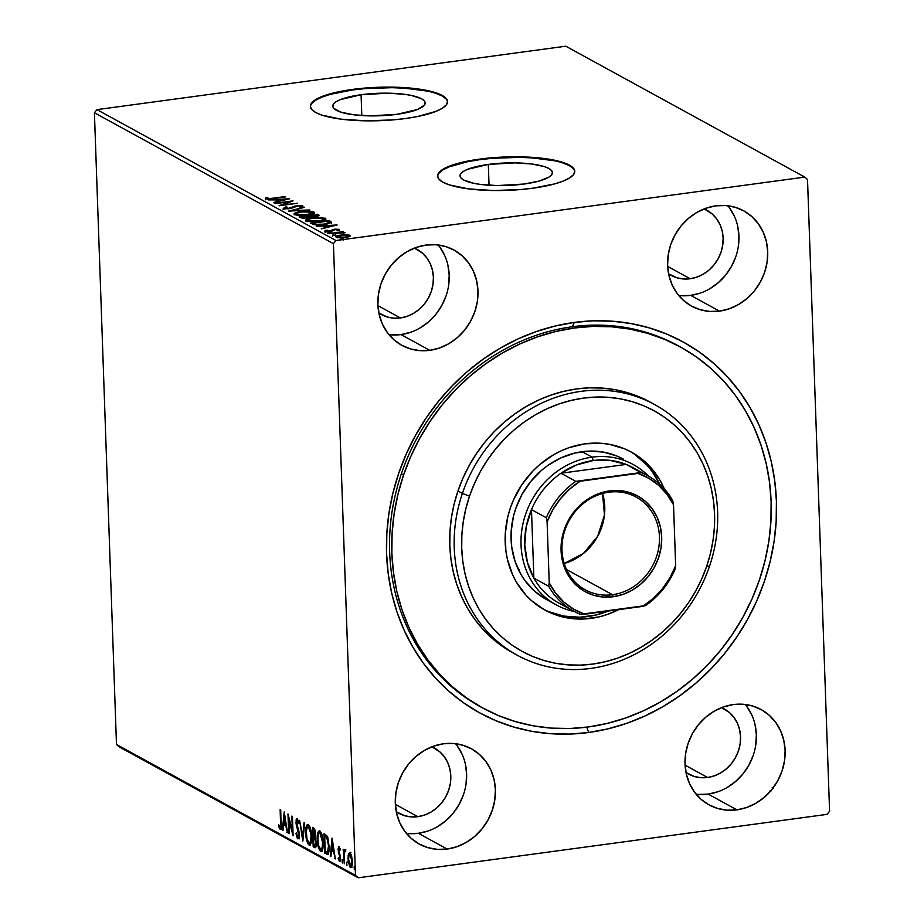 <?xml version="1.0" encoding="UTF-8"?>
<svg xmlns="http://www.w3.org/2000/svg" width="924" height="924" viewBox="0 0 924 924"><rect width="100%" height="100%" fill="white"/><g stroke="black" fill="none" stroke-linecap="round" stroke-linejoin="round"><path stroke-width="1.39" d="M679.256 346.338A205.809 184.685 118.7 0 0 572.326 326.749L574.347 322.418A211.527 189.813 -61.3 0 1 776.414 501.085A211.527 189.813 -61.3 0 1 588.657 732.489L586.763 727.165L588.657 732.489L607.726 728.909L626.553 723.4L644.929 715.996L662.704 706.779L679.694 695.841L695.737 683.275L710.683 669.219L724.381 653.788L736.705 637.133L747.539 619.438L756.768 600.843L764.31 581.554L770.096 561.734L774.058 541.591L776.172 521.309L776.414 501.085L774.774 481.115L771.263 461.584L765.938 442.7L758.835 424.624L750.022 407.542L739.581 391.614L727.627 376.992L714.264 363.825L699.618 352.229L683.829 342.319L667.07 334.199L649.48 327.939L631.231 323.596L612.508 321.217L593.485 320.824L574.347 322.418L555.278 325.999L536.451 331.508L518.075 338.9L500.3 348.117L483.31 359.066L467.267 371.633L452.321 385.689L438.623 401.12L426.299 417.764L415.465 435.47L406.237 454.065L398.694 473.354L392.908 493.173L388.946 513.317L386.833 533.598L386.59 553.822L388.23 573.792L391.741 593.324L397.066 612.208L404.169 630.284L412.982 647.366L423.423 663.293L435.377 677.904L448.741 691.083L463.386 702.679L479.175 712.577L495.934 720.708L513.525 726.969L531.774 731.311L550.496 733.691L569.519 734.083L588.657 732.489A211.527 189.813 -61.3 0 1 386.59 553.822A211.527 189.813 -61.3 0 1 574.347 322.418L572.326 326.749A205.809 184.685 -61.3 0 1 678.158 345.726L680.341 346.927M488.322 164.426A46.223 11.261 178 0 1 552.413 172.615A46.223 11.261 178 0 1 524.104 184.026L497.435 185.574L480.746 184.465L473.712 183.298L463.629 179.995L460.961 177.962L460.025 175.803L460.868 173.573L463.455 171.367L467.683 169.277L488.322 164.426L515.003 162.878L531.693 163.987L544.502 166.667L548.81 168.468L551.478 170.49L552.413 172.649L551.57 174.879L548.983 177.085L539.05 181.081L524.104 184.026A46.223 11.261 178 0 1 460.025 175.837A46.223 11.261 178 0 1 488.322 164.426L489.05 185.25L488.322 164.426M361.076 94.733A46.223 11.261 178 0 1 425.167 102.922A46.223 11.261 178 0 1 396.858 114.333L370.189 115.881L353.499 114.772L340.69 112.093L333.703 108.27L332.779 106.11L333.622 103.881L336.197 101.675L340.436 99.584L361.076 94.733L387.757 93.185L404.446 94.294L411.469 95.461L421.563 98.764L424.232 100.797L425.167 102.957L424.324 105.186L417.509 109.482L396.858 114.333A46.223 11.261 178 0 1 332.779 106.145A46.223 11.261 178 0 1 361.076 94.733L361.804 115.558L361.076 94.733M447.516 101.859A68.607 16.713 -2 0 0 352.414 89.986L352.391 89.432A68.607 16.713 178 0 1 447.516 101.582A68.607 16.713 178 0 1 405.509 118.526L417.325 116.574L436.151 111.319L442.423 108.212L446.269 104.943L447.516 101.64L446.13 98.429L442.169 95.426L435.77 92.746L416.759 88.785L391.984 87.133L365.234 88.046L352.391 89.432L330.226 93.809L321.748 96.639L315.477 99.746L311.642 103.014L310.383 106.318L311.769 109.529L315.742 112.532L322.13 115.2L341.141 119.173L365.916 120.825L392.665 119.912L405.509 118.526A68.607 16.713 178 0 1 310.383 106.376A68.607 16.713 178 0 1 352.391 89.432L352.414 89.986A68.607 16.713 -2 0 0 310.406 106.653M574.763 171.552A68.607 16.713 -2 0 0 479.66 159.679L479.637 159.124A68.607 16.713 178 0 1 574.763 171.275A68.607 16.713 178 0 1 532.755 188.219L554.92 183.841L563.397 181.012L569.669 177.905L573.515 174.648L574.763 171.333L573.377 168.122L569.415 165.119L563.016 162.451L544.005 158.478L519.242 156.826L492.48 157.738L479.637 159.124L467.821 161.076L448.995 166.332L442.723 169.439L438.888 172.707L437.63 176.01L439.016 179.221L442.989 182.224L449.376 184.904L468.387 188.866L493.162 190.517L519.912 189.605L532.755 188.219A68.607 16.713 178 0 1 437.641 176.068A68.607 16.713 178 0 1 479.637 159.124L479.66 159.679A68.607 16.713 -2 0 0 437.653 176.345M406.398 833.39A54.308 48.741 118.7 0 0 418.41 833.298L447.181 849.064A54.308 48.741 -61.3 0 1 419.253 844.051A54.308 48.741 -61.3 0 1 396.893 787.722A54.308 48.741 -61.3 0 1 443.508 743.774L433.783 746.107L424.497 750.369L416.019 756.409L408.662 763.975L402.714 772.799L398.406 782.524L395.911 792.792L395.299 803.187L396.627 813.328L399.815 822.822L404.758 831.288L411.261 838.426L419.069 843.947L427.893 847.643L437.387 849.364L447.181 849.064L456.918 846.731L466.193 842.457L474.682 836.428L482.028 828.851L487.976 820.027L492.284 810.302L494.79 800.045L495.391 789.639L494.074 779.51L490.875 770.015L485.932 761.538L479.429 754.4L471.621 748.879L462.797 745.194L453.303 743.462L443.508 743.774A54.308 48.741 -61.3 0 1 471.436 748.786A54.308 48.741 -61.3 0 1 493.797 805.104A54.308 48.741 -61.3 0 1 447.181 849.064L418.41 833.298A54.308 48.741 118.7 0 0 462.15 798.163A54.308 48.741 118.7 0 0 455.532 743.681M678.701 295.472A54.308 48.741 118.7 0 0 690.725 295.38L719.496 311.134A54.308 48.741 -61.3 0 1 691.568 306.121A54.308 48.741 -61.3 0 1 669.207 249.803A54.308 48.741 -61.3 0 1 715.823 205.844L706.086 208.177L696.811 212.451L688.322 218.48L680.976 226.057L675.028 234.869L670.72 244.594L668.214 254.862L667.613 265.257L668.93 275.398L672.129 284.892L677.073 293.37L683.575 300.496L691.383 306.017L700.207 309.713L709.701 311.446L719.496 311.134L729.221 308.801L738.507 304.539L746.985 298.498L754.342 290.921L760.29 282.109L764.598 272.384L767.093 262.116L767.705 251.721L766.377 241.58L763.189 232.086L758.246 223.608L751.743 216.482L743.936 210.961L735.111 207.265L725.617 205.532L715.823 205.844A54.308 48.741 -61.3 0 1 743.751 210.857A54.308 48.741 -61.3 0 1 766.111 267.175A54.308 48.741 -61.3 0 1 719.496 311.134L690.725 295.38A54.308 48.741 118.7 0 0 734.465 260.233A54.308 48.741 118.7 0 0 727.846 205.752M388.981 334.673A54.308 48.741 118.7 0 0 401.004 334.58L429.764 350.335A54.308 48.741 -61.3 0 1 401.836 345.322A54.308 48.741 -61.3 0 1 379.475 289.004A54.308 48.741 -61.3 0 1 426.091 245.045L416.366 247.378L407.08 251.651L398.602 257.68L391.245 265.257L385.296 274.07L380.988 283.807L378.493 294.063L377.881 304.458L379.21 314.599L382.397 324.093L387.341 332.571L393.843 339.709L401.651 345.229L410.475 348.914L419.97 350.646L429.764 350.335L439.501 348.002L448.775 343.74L457.264 337.699L464.622 330.134L470.559 321.309L474.867 311.584L477.373 301.316L477.974 290.921L476.657 280.781L473.458 271.286L468.514 262.82L462.012 255.682L454.204 250.161L445.38 246.465L435.885 244.745L426.091 245.045A54.308 48.741 -61.3 0 1 454.019 250.058A54.308 48.741 -61.3 0 1 476.38 306.375A54.308 48.741 -61.3 0 1 429.764 350.335L401.004 334.58A54.308 48.741 118.7 0 0 444.733 299.434A54.308 48.741 118.7 0 0 438.115 244.952M696.119 794.19A54.308 48.741 118.7 0 0 708.142 794.097L736.913 809.851A54.308 48.741 -61.3 0 1 708.985 804.85A54.308 48.741 -61.3 0 1 686.624 748.521A54.308 48.741 -61.3 0 1 733.24 704.573L723.504 706.906L714.229 711.168L705.74 717.209L698.382 724.774L692.446 733.598L688.137 743.323L685.631 753.58L685.031 763.986L686.347 774.127L689.547 783.61L694.49 792.087L700.993 799.225L708.8 804.746L717.625 808.442L727.119 810.163L736.913 809.851L746.638 807.53L755.924 803.256L764.402 797.227L771.759 789.65L777.708 780.826L782.016 771.101L784.511 760.845L785.111 750.438L783.795 740.297L780.607 730.815L775.663 722.337L769.161 715.199L761.353 709.678L752.529 705.982L743.035 704.261L733.24 704.573A54.308 48.741 -61.3 0 1 761.168 709.574A54.308 48.741 -61.3 0 1 783.517 765.904A54.308 48.741 -61.3 0 1 736.913 809.851L708.142 794.097A54.308 48.741 118.7 0 0 751.882 758.962A54.308 48.741 118.7 0 0 745.252 704.481M707.565 777.477L685.088 765.164L707.565 777.477A37.156 33.345 -61.3 0 1 688.449 774.046A37.156 33.345 -61.3 0 1 686.012 772.556L694.363 776.506L700.854 777.685L707.565 777.477A37.156 33.345 -61.3 0 0 739.454 747.401A37.156 33.345 -61.3 0 0 724.15 708.87A37.156 33.345 -61.3 0 0 721.586 707.611L729.625 712.716L734.072 717.59L737.456 723.388L739.639 729.891L740.54 736.821L740.136 743.936L738.415 750.958L735.469 757.611L731.404 763.651L726.368 768.826L720.57 772.961L714.217 775.883L707.565 777.477M400.415 317.948L377.939 305.636L400.415 317.948A37.156 33.345 -61.3 0 1 381.312 314.53A37.156 33.345 -61.3 0 1 378.875 313.04L387.225 316.99L393.716 318.168L400.415 317.948A37.156 33.345 -61.3 0 0 432.317 287.884A37.156 33.345 -61.3 0 0 417.013 249.341A37.156 33.345 -61.3 0 0 414.449 248.094L422.487 253.188L426.934 258.073L430.318 263.871L432.501 270.362L433.402 277.304L432.986 284.419L431.277 291.441L428.332 298.094L424.266 304.123L419.23 309.309L413.432 313.444L407.08 316.354L400.415 317.948M690.147 278.748L667.671 266.435L690.147 278.748A37.156 33.345 -61.3 0 1 671.032 275.329A37.156 33.345 -61.3 0 1 668.595 273.839L676.946 277.778L683.437 278.967L690.147 278.748A37.156 33.345 -61.3 0 0 722.037 248.683A37.156 33.345 -61.3 0 0 706.745 210.141A37.156 33.345 -61.3 0 0 704.169 208.893L712.208 213.987L716.654 218.873L720.039 224.671L722.221 231.162L723.134 238.103L722.718 245.218L721.009 252.24L718.052 258.893L713.986 264.922L708.962 270.108L703.152 274.232L696.8 277.154L690.147 278.748M417.833 816.677L395.357 804.365L417.833 816.677A37.156 33.345 -61.3 0 1 398.729 813.247A37.156 33.345 -61.3 0 1 396.292 811.757L404.631 815.707L411.134 816.885L417.833 816.677A37.156 33.345 -61.3 0 0 449.722 786.601A37.156 33.345 -61.3 0 0 434.43 748.07A37.156 33.345 -61.3 0 0 431.854 746.811L439.905 751.917L444.352 756.791L447.736 762.589L449.919 769.091L450.82 776.021L450.404 783.136L448.694 790.159L445.749 796.823L441.684 802.852L436.648 808.038L430.838 812.161L424.486 815.084L417.833 816.677M829.579 811.237L807.518 179.522L829.579 811.237L827.049 814.367L358.212 877.8L827.049 814.367L829.579 811.237M355.486 875.386L116.482 744.478L94.421 112.763L333.425 243.67L355.486 875.386L333.425 243.67L335.955 240.54L96.951 109.633L565.788 46.2L804.792 177.108L335.955 240.54L804.792 177.108L807.518 179.522L804.792 177.108L565.788 46.2L96.951 109.633L335.955 240.54L333.425 243.67L94.421 112.763L96.951 109.633L94.421 112.763L116.482 744.478L355.486 875.386L358.212 877.8L355.486 875.386M349.307 854.665L349.445 854.076L348.394 854.226L347.99 858.939L348.579 858.858L347.99 858.939L350.439 867.428L351.339 867.301L350.439 867.428C351.871 867.393 352.518 865.361 352.367 861.33L351.605 855.971L349.919 852.76L348.175 855.231L348.209 861.503L349.93 866.989L350.924 867.544L351.998 865.846L352.333 860.66L351.443 855.405L349.919 852.76L348.394 854.226L350.97 852.621M344.802 849.953L343.844 851.72L344.895 851.582L343.844 851.72L343.174 849.306L344.271 863.813L344.051 853.764L345.264 850.692L344.456 849.988L343.844 851.72L343.174 849.306L344.271 863.813L344.028 854.226L345.264 850.692L344.606 849.918L345.668 849.768M339.039 846.8L338.299 852.182L338.981 852.09L338.299 852.182L339.085 854.515L339.905 854.4L339.085 854.515L340.54 857.668L339.316 859.632L338.45 857.691L338.149 858.823L339.974 861.341L340.563 858.003L338.623 850.149L339.131 848.555L339.951 848.451L339.131 848.555L339.951 850.473L340.263 849.445L338.785 846.742L338.022 849.248L339.963 857.749L339.616 859.586L338.45 857.691L338.149 858.823L339.582 861.468L340.529 857.426L338.634 849.514L339.131 848.555L339.951 850.473L340.263 849.445L338.773 846.742M327.939 854.111L326.507 854.076L327.985 854.076L328.967 851.073L328.586 840.771L327.073 836.047L324.024 833.702L324.705 853.095L328.528 854.18M314.738 847.631L315.615 847.516L314.738 847.631C315.927 847.828 316.47 846.326 316.366 843.127L314.969 837.502L315.558 833.771L313.606 827.985L313.64 829.636L313.582 827.985L312.508 827.384L313.19 846.788L315.315 847.724L316.331 845.044L314.969 837.502L315.384 831.866L314.356 828.632L312.508 827.384L313.19 846.788L314.241 846.638L314.195 845.391L314.241 846.638L313.19 846.788L315.223 847.747M302.76 841.071L304.666 823.088L304.019 822.741L302.645 836.416L299.595 820.316L302.864 841.129L304.666 823.088L304.019 822.741L302.645 836.416L299.595 820.316L302.76 841.071M289.258 833.679L288.75 819.241L293.127 835.793L292.446 816.4L291.857 816.077L292.354 830.537L287.976 813.952L288.658 833.344L289.258 833.679L288.75 819.241L292.989 835.723L292.446 816.4L291.857 816.077L292.354 830.537L287.976 813.952L288.658 833.344L289.258 833.679M280.007 829.105L280.653 829.013L280.007 829.105C281.162 828.736 281.554 826.737 281.185 823.076L280.134 809.655L280.63 825.513L280.076 827.142L278.725 824.739L278.471 826.056L280.007 829.105L281.115 827.846L280.734 809.99L280.134 809.655L280.584 822.556L281.173 822.487L279.937 827.107L278.725 824.739L278.471 826.056L280.007 829.105L281.416 829.047M284.211 811.884L282.397 829.925L283.056 830.283L283.633 824.497L285.805 825.686L287.468 832.697L284.211 811.884L282.397 829.925L283.056 830.283L283.633 824.497L285.805 825.686L287.468 832.697L284.211 811.884M297.863 838.876L299.318 834.522L296.558 822.522L297.251 820.5L298.233 820.362L297.251 820.5L298.383 823.55L298.798 822.614L297.193 818.514L295.969 822.279L296.558 822.198L295.969 822.279L296.373 825.398L297.031 825.317L296.373 825.398L297.366 828.528L298.106 828.424L297.366 828.528L299.295 834.095L297.747 836.867L296.431 832.974L295.98 833.691L297.863 838.876L298.81 838.357L299.284 836.289L299.006 831.762L296.558 822.522L297.078 820.454L298.383 823.55L298.798 822.614L297.008 818.445L296.188 819.449L296.096 823.85L298.718 834.834L297.747 836.867L296.431 832.974L295.98 833.691L297.228 838.149L299.261 838.819M310.164 844.894L309.043 844.998C311.018 844.848 311.885 841.983 311.654 836.428C311.503 830.849 310.372 826.899 308.281 824.589C306.329 824.809 305.463 827.696 305.705 833.252L307.022 841.579L308.35 844.386L309.725 845.125L311.18 842.7L311.677 838.149L310.221 827.708L308.639 824.832L307.011 824.913L305.705 833.252C305.867 838.761 306.976 842.676 309.043 844.998L310.707 844.998M321.679 851.2L320.559 851.316C322.534 851.154 323.4 848.29 323.169 842.734C323.019 837.156 321.899 833.217 319.796 830.895C317.844 831.115 316.978 834.002 317.221 839.569L318.537 847.886L319.866 850.692L321.24 851.431L322.695 849.006L323.192 844.455L321.748 834.014L320.154 831.15L318.526 831.23L317.221 839.569C317.382 845.067 318.503 848.983 320.559 851.316L322.222 851.304M332.074 838.103L330.261 856.144L330.919 856.49L331.497 850.715L333.668 851.905L335.331 858.916L332.074 838.103L330.261 856.144L330.919 856.49L331.497 850.715L333.668 851.905L335.331 858.916L332.074 838.103M342.284 862.97L342.065 859.713L342.4 862.993M346.858 865.465L346.639 862.219L346.962 865.488M354.308 869.553L354.192 866.319L354.412 869.576M346.234 234.731L339.709 235.239L335.805 236.579L337.734 237.63L342.746 237.711L348.614 236.775L350.404 235.597L346.847 234.742L340.875 235.066C337.041 235.574 335.458 236.278 336.128 237.191L345.241 237.456L349.457 236.486L350.069 235.308L346.234 234.731M329.614 233.46L345.056 232.652L341.695 232.236L343.081 231.647L329.614 233.46L344.941 232.813L341.695 232.236L343.081 231.647L329.614 233.46M339.189 229.348L334.834 229.164L329.949 230.977L325.733 230.261L324.901 230.954L330.284 231.335L335.839 229.464L338.427 230.238L339.189 229.348L334.523 229.21L329.625 231.023L325.733 230.261L325.132 231.173L330.284 231.335L335.181 229.522L338.427 230.238L339.189 229.348L339.397 230.665M331.427 222.326L330.249 221.229L330.295 222.338L329.117 221.691L330.295 222.338L330.249 221.229L329.083 220.582L329.117 221.691L329.083 220.582L310.637 223.077L315.823 224.902L327.777 223.897L331.427 222.326L329.083 220.582L310.637 223.077L312.439 224.058C315.176 225.11 319.161 225.237 324.393 224.474L331.439 222.245M299.122 216.77L302.714 218.099L307.738 217.914L311.226 216.597L318.306 215.962L319.161 215.304L317.556 214.276L299.122 216.77L300.67 217.614L307.738 217.914L311.226 216.597L315.869 216.47C318.768 216.066 319.692 215.535 318.653 214.876L317.556 214.276L299.122 216.77M288.692 211.053L309.713 209.979L293.197 210.487L304.654 207.207L288.796 211.111L309.713 209.979L293.197 210.487L304.654 207.207L288.692 211.053M275.19 203.661L288.912 201.802L279.06 205.786L297.505 203.292L283.16 204.816L293.035 200.843L274.601 203.338L288.912 201.802L279.06 205.786L297.505 203.292L283.16 204.816L293.035 200.843L275.19 203.661M272.927 198.198L268.48 198.591L267.209 198.267L267.845 197.54L266.124 197.563L265.361 198.591L268.133 199.053L285.782 196.87L272.938 198.602L267.348 198.394L267.845 197.54L266.124 197.563L265.454 198.648L273.331 198.556L285.193 196.546L272.927 198.198M289.258 198.775L268.341 199.907L275.698 199.896L277.87 201.085L273.4 202.679L289.362 198.822L268.341 199.907L275.698 199.896L277.87 201.085L273.4 202.679L289.258 198.775M285.158 208.154L285.181 208.824L287.017 207.068L285.597 206.93L283.31 208.431L288.103 208.836L297.413 206.017L300.623 205.994L299.515 206.964L301.108 207.068L302.957 206.144L296.338 205.763L288.196 208.431L285.158 208.154L287.017 207.068L285.597 206.93L283.31 208.431L289.94 208.651L294.594 207.138L294.548 206.202L289.362 208.316L285.008 207.981L285.054 209.09M301.108 211.619L294.098 213.71L294.895 214.738L298.371 215.28L308.789 214.622L314.333 212.578L310.614 211.226L301.108 211.619C295.83 212.312 293.624 213.294 294.49 214.553L307.161 214.865C312.52 214.172 314.738 213.178 313.825 211.908L301.108 211.619M312.635 217.925L305.625 220.016L306.41 221.044L309.887 221.598L320.305 220.928L325.849 218.884L321.425 217.487L312.635 217.925C307.357 218.618 305.151 219.6 306.006 220.859L318.676 221.171C324.035 220.478 326.253 219.485 325.34 218.214L312.635 217.925M337.121 224.982L316.204 226.126L323.562 226.114L325.733 227.304L321.263 228.898L337.121 224.982L316.204 226.126L323.562 226.114L325.733 227.304L321.263 228.898L337.121 224.982M329.025 232.259L328.343 232.836L330.908 232.594L327.985 232.733M333.587 234.754L332.698 235.297L335.481 235.1L332.548 235.239M341.037 238.842L340.147 239.374L342.919 239.177L339.997 239.316M119.208 746.892L358.212 877.8L119.208 746.892L116.482 744.478L119.208 746.892M766.55 795.668L765.719 795.691M481.531 707.357A205.809 184.685 -61.3 0 1 480.422 706.756A205.809 184.685 -61.3 0 1 395.691 493.312A205.809 184.685 -61.3 0 1 572.326 326.749A205.809 184.685 118.7 0 0 395.53 493.993A205.809 184.685 118.7 0 0 481.531 707.357M698.348 794.409L708.142 794.097L717.867 791.764M727.153 787.502L735.631 781.461L742.988 773.896L748.937 765.072L753.245 755.347M755.74 745.091L756.352 734.684L755.024 724.543M751.836 715.061L746.892 706.583M391.199 334.892L401.004 334.58L410.73 332.247M420.016 327.974L428.493 321.945L435.851 314.368L441.788 305.555L446.096 295.819M448.602 285.562L449.203 275.167L447.886 265.026M444.698 255.532L439.755 247.055M680.93 295.68L690.725 295.38L700.45 293.047M709.736 288.773L718.225 282.744L725.571 275.167L731.519 266.355L735.827 256.618M738.334 246.362L738.934 235.967L737.606 225.826M734.418 216.332L729.475 207.854M408.616 833.61L418.41 833.298L428.147 830.965M437.422 826.703L445.911 820.662L453.268 813.097L459.205 804.273L463.513 794.548M466.019 784.291L466.62 773.885L465.303 763.744M462.104 754.261L457.161 745.784M554.458 160.764L532.143 157.888L519.253 157.38L492.504 158.293L479.66 159.679L467.844 161.631L449.018 166.886L442.746 169.993L438.9 173.262M573.4 168.676L569.427 165.673L563.039 163.005M427.211 91.06L404.885 88.196L392.007 87.688L365.257 88.6L352.414 89.986L330.249 94.364L321.771 97.193L315.488 100.3L311.654 103.557M446.153 98.984L442.18 95.98L435.793 93.301M772.106 787.826L773.7 787.964M770.835 791.256L770.039 791.383M769.923 790.979L771.136 790.748M767.729 794.467L766.781 794.548M265.5 199.757L266.124 197.563L266.158 198.672L267.221 198.66L265.685 198.937M267.221 198.29L267.244 199.03M276.888 200.554L277.87 200.496L276.888 200.554M277.881 200.889L278.782 201.386L277.835 199.78L277.881 200.889M284.858 199.399L279.522 201.201L277.835 199.78L284.858 199.399L279.51 200.693L277.835 199.78L284.858 199.399M288.935 202.564L288.912 201.802L288.935 202.564M283.079 209.228L283.31 208.431M283.356 209.54L285.643 208.039M292.966 207.946L292.931 207.034L292.966 207.946M300.831 206.087L299.515 206.964L301.108 207.068L302.737 205.833L297.043 205.659L294.548 206.202L294.583 207.149L297.724 205.971L300.831 206.087L301.016 207.346M300.993 206.583L302.09 206.722M303.003 207.195L302.737 205.833M285.054 208.2L283.576 208.743M302.356 206.78L300.277 206.56M312.312 212.508L306.583 214.946L296.361 214.287L296.385 215.096L296.523 213.259L300.427 212.139L307.392 211.55L311.966 212.173C312.612 213.201 310.811 213.987 306.572 214.541L296.361 214.287C295.703 213.271 297.493 212.497 301.721 211.942L311.966 212.173L313.86 213.017L313.825 211.908L313.929 213.051M314.379 213.594L313.825 211.908M293.994 213.998L294.49 214.553L295.98 213.825L296.026 215.038M314.021 213.109L312 212.497M296.696 213.594L294.144 214.818M312.347 213.617L311.966 212.173M300.762 217.66L301.64 217.544L300.762 217.66M309.401 216.493L310.383 216.355L309.401 216.493M311.007 217.082L310.36 215.65L316.262 214.853L317.602 215.384L317.556 214.276L318.514 215.881L317.175 215.442L315.257 216.539L310.66 215.823L310.938 217.048M318.688 215.812L318.653 214.876L318.688 215.812M313.571 217.775L314.761 217.706M316.886 215.188L314.564 216.228L310.36 215.65L310.395 216.759L310.36 215.65L316.262 214.853L317.221 216.609M309.528 217.579L309.505 216.77L307.149 217.983L302.287 217.209L302.321 218.052L301.605 216.84L301.651 217.948L301.605 216.84L308.466 215.916L309.494 216.62L307.138 217.579L301.605 216.84L308.466 215.916L309.552 217.821M323.481 218.48L323.053 219.658L318.099 221.252L307.877 220.593L307.911 221.402L307.519 220.27L309.667 218.942L314.599 218.087L323.481 218.48C324.128 219.508 322.326 220.293 318.087 220.848L307.877 220.593C307.23 219.589 309.009 218.803 313.236 218.249L323.481 218.48L325.387 219.323L325.34 218.214L325.444 219.358M325.895 219.9L325.34 218.214M305.971 220.836L307.496 220.131L307.542 221.344M325.537 219.415L323.516 218.803M308.223 219.9L305.659 221.125M323.862 219.924L323.839 218.896M312.277 223.966L313.155 223.851L312.277 223.966M331.115 222.857L331.473 223.435M329.406 223.481L329.371 222.384L323.804 224.139L315.835 224.313L313.132 223.146L313.167 224.255L313.756 224.578L313.132 223.146L327.789 221.159L329.371 222.384L329.406 223.481L328.216 222.488M323.804 224.139L315.835 224.313L315.858 224.902L313.767 223.504L313.813 224.59L313.132 223.146L327.789 221.159L329.337 222.257L328.875 222.938L323.804 224.139M324.751 226.773L325.733 226.715L324.751 226.773M325.745 227.108L326.646 227.604L325.698 225.999L325.745 227.108M332.721 225.618L327.385 227.419L325.698 225.999L332.721 225.618L327.373 226.911L325.698 225.999L332.721 225.618M337.572 229.591L336.913 230.203M327.904 232.629L327.939 233.749M325.179 232.282L325.779 231.37L325.733 230.261L325.132 231.173M325.733 230.261L325.779 231.37L326.622 231.381L325.502 231.474M326.726 230.919L327.327 230.272M331.554 231.115L331.52 230.238L331.554 231.115M331.554 231.347L332.675 230.7L332.64 229.591L332.848 230.653L331.982 231.012M330.018 232.802L331.058 232.317M334.58 235.297L335.62 234.823M350.104 236.163L350.069 235.308L350.104 236.163M348.417 235.528L344.652 237.526L337.78 236.971L337.803 237.641L337.537 236.752L342.388 235.273L348.417 235.528C348.787 236.221 347.528 236.752 344.64 237.133L337.78 236.971C337.352 236.29 338.577 235.759 341.464 235.389L348.417 235.528L348.695 236.914M337.78 236.971L337.572 237.791M342.03 239.385L343.07 238.9M279.845 826.899L280.838 828.793L279.926 827.096L281.208 826.98M279.221 825.964L278.471 826.056L279.221 825.964M280.238 827.072L281.139 827.003M287.399 832.258L286.821 832.339L287.399 832.258M286.382 825.606L285.805 825.686L286.382 825.606M286.336 825.259L283.633 824.497L286.336 825.259M283.091 829.833L282.397 829.925L283.091 829.833M283.991 824.451L284.153 822.834L283.991 824.451M284.777 816.539L284.869 815.649L284.777 816.539M284.419 816.597L285.481 823.561L286.059 823.48L283.818 822.649L285.008 816.516L284.419 816.597L285.481 823.561L283.818 822.649L284.419 816.597M289.235 833.275L288.658 833.344L289.235 833.275M289.224 819.184L289.189 818.225L289.224 819.184M292.943 830.457L292.354 830.537L292.943 830.457M292.977 831.415L292.735 830.491L292.977 831.415M289.431 819.149L288.75 819.241L289.431 819.149M298.695 838.576L297.805 836.89M298.926 836.774L297.747 836.867M297.251 820.5L297.459 818.733M297.747 836.717L298.752 838.622M297.586 818.549L297.043 820.616M303.245 837.225L303.118 836.359L303.245 837.225M303.338 836.324L302.645 836.416L303.338 836.324M308.281 824.589L307.704 824.462M307.114 827.246L308.258 824.578M309.043 844.998L310.094 844.859L308.512 842.642M308.408 824.451L307.057 827.581M308.177 841.741L310.268 844.94M311.434 841.96L310.556 842.954M308.408 826.737L309.99 826.968M308.373 826.587L311.642 836.012L311.065 836.093C311.249 840.586 310.556 842.896 308.951 843C307.311 841.117 306.422 837.976 306.294 833.575C306.11 829.105 306.803 826.784 308.373 826.587L309.436 826.449L308.373 826.587L310.152 829.868L311.03 835.388L310.683 841.175L309.228 843.104L307.045 839.188L306.294 831.508L307.357 826.876L309.91 826.865M311.272 842.272L308.951 843M313.929 837.849L313.871 836.174L313.929 837.849M315.685 847.435L314.241 846.638L315.685 847.435M315.765 838.68L313.756 838.08L314.714 838.819L315.777 842.804L314.391 845.495L313.71 845.125L313.455 837.906L315.534 838.426M314.391 845.495L313.71 845.125L313.455 837.906L315.581 838.703L314.714 838.819L316.354 842.723L315.246 845.587L314.391 845.495L316.17 845.518M314.992 829.995L313.79 830.041L314.957 833.483L313.386 835.92L313.178 829.706L315.072 830.052M314.957 833.483L314.495 836.162L313.386 835.92L313.178 829.706L314.472 830.838L314.957 833.483M315.338 836.116L313.698 836.081M320.559 851.316L321.61 851.166L320.027 848.948M319.692 848.059L321.783 851.247M322.961 848.267L322.072 849.26M319.935 833.044L321.506 833.275M319.9 832.905L322.58 842.399C322.776 846.904 322.072 849.202 320.466 849.306C318.826 847.424 317.937 844.282 317.81 839.881C317.625 835.411 318.318 833.09 319.9 832.905L320.951 832.755L319.9 832.905L321.668 836.174L322.545 841.695L322.21 847.481L320.755 849.41L318.572 845.506L317.81 837.825L318.872 833.182L321.437 833.182M322.799 848.59L320.466 849.306M326.507 854.076C328.551 854.504 329.429 851.893 329.14 846.245L327.073 836.047L324.024 833.702L324.705 853.095L325.756 852.944L325.71 851.697L325.756 852.944L327.893 854.099M325.167 835.954L325.109 834.291L325.167 835.954M327.87 837.571L326.137 836.081L325.086 836.232L325.745 835.874L324.694 836.012L326.819 837.71L328.54 845.922L327.442 852.159L325.236 851.431L324.694 836.012L327.662 837.283M326.819 837.71L327.766 837.583L326.819 837.71L328.54 845.922L329.129 845.841L327.442 852.159L328.505 852.02L327.258 852.228L325.236 851.431L324.694 836.012L326.819 837.71M326.923 851.639L328.505 852.02M328.066 852.078L327.442 852.159M335.262 858.477L334.684 858.558L335.262 858.477M334.245 851.824L333.668 851.905L334.245 851.824M334.199 851.478L331.497 850.715L334.199 851.478M330.954 856.04L330.261 856.144L330.954 856.04M331.855 850.669L332.016 849.052L331.855 850.669M332.64 842.757L332.732 841.856L332.64 842.757M332.282 842.804L333.345 849.78L333.922 849.699L331.681 848.867L332.871 842.723L332.282 842.804L333.345 849.78L331.681 848.867L332.282 842.804M340.067 848.394L339.131 848.555M340.494 861.272L339.2 858.673M339.096 848.521L339.085 849.11M339.454 859.563L340.309 861.133M342.18 859.736L343.116 859.574M345.241 850.253L344.895 851.582L345.853 849.814M345.692 851.478L344.767 851.639M346.743 862.242L347.69 862.069M349.919 852.76L350.508 852.506M350.439 867.428L351.975 867.393M351.409 867.232L350.3 865.638M350.069 852.748L349.226 855.093M350.011 864.841L351.49 867.289M349.977 854.504L352.344 860.937L351.767 861.018C351.894 864.032 351.432 865.592 350.369 865.684L348.591 859.274C348.464 856.248 348.926 854.654 349.977 854.504L351.039 854.354L349.977 854.504L351.744 860.533L350.739 865.753L349.341 863.975L348.591 859.274L349.029 855.185L350.439 854.434M351.744 865.615L350.369 865.684M354.192 866.319L355.128 866.158M652.356 403.338A142.92 128.251 118.7 0 0 650.161 402.102A142.92 128.251 118.7 0 0 457.934 491.025L462.37 493.451A142.92 128.251 -61.3 0 1 654.585 404.527A142.92 128.251 -61.3 0 1 709.493 566.308L706.756 566.066A137.202 123.123 -61.3 0 1 544.155 660.533A137.202 123.123 -61.3 0 1 469.519 496.119L462.37 493.451A142.92 128.251 118.7 0 0 540.113 664.714A142.92 128.251 118.7 0 0 709.493 566.308A142.92 128.251 -61.3 0 1 517.267 655.231A142.92 128.251 -61.3 0 1 462.37 493.451L457.934 491.025A142.92 128.251 118.7 0 0 512.843 652.806L517.267 655.231M546.153 599.353L534.638 591.221L525.051 580.722L521.09 574.705L515.061 561.399L511.7 546.869L511.157 531.67L513.444 516.366L515.627 508.87A80.041 71.818 -61.3 0 1 623.273 459.078M510.302 508.142A90.044 80.804 -61.3 0 1 631.392 452.113A90.044 80.804 -61.3 0 1 664.31 488.865L659.84 479.983L650.288 466.99L638.357 456.456L631.635 452.252L624.497 448.798L609.239 444.294L601.258 443.289L585.019 443.82L568.895 447.701L561.064 450.866L553.511 454.793L539.454 464.807L533.09 470.801L522.025 484.465L513.501 499.919L510.302 508.142L507.842 516.574L505.266 533.783L505.878 550.889L507.38 559.205L512.681 574.924L516.447 582.201L525.987 595.195L531.681 600.785L544.64 609.932L551.79 613.386L559.274 616.042L575.017 618.884L583.113 619.045L599.376 616.828L607.391 614.472L618.653 609.644A90.044 80.804 -61.3 0 1 544.883 610.059A90.044 80.804 -61.3 0 1 510.302 508.142M635.042 454.643L646.973 465.176L652.067 471.39L659.736 484.28A90.044 80.804 118.7 0 0 629.718 451.224M403.569 474.994L401.363 473.781L403.569 474.994A205.809 184.685 -61.3 0 1 680.364 346.939A205.809 184.685 -61.3 0 1 759.436 579.914A205.809 184.685 -61.3 0 1 482.64 707.957A205.809 184.685 -61.3 0 1 403.569 474.994L410.891 456.213L419.866 438.115L430.388 420.882L442.365 404.677L455.682 389.651L470.212 375.952L485.816 363.721L502.344 353.06L519.623 344.075L537.502 336.856L555.809 331.485L574.37 327.985L592.989 326.415L611.492 326.773L629.718 329.071L647.481 333.287L664.599 339.362L680.919 347.251L696.292 356.872L710.544 368.133L723.561 380.942L735.215 395.149L745.379 410.637L753.972 427.246L760.902 444.825L766.1 463.201L769.519 482.189L771.136 501.617L770.916 521.286L768.884 541.025L765.037 560.625L759.436 579.914L752.113 598.694L743.139 616.782L732.616 634.014L720.639 650.23L707.322 665.245L692.792 678.944L677.188 691.187L660.66 701.847L643.381 710.833L625.502 718.04L607.195 723.423L588.634 726.922L570.016 728.493L551.513 728.124L533.287 725.837L515.523 721.621L498.406 715.546L482.085 707.657L466.712 698.036L452.46 686.763L439.443 673.966L427.789 659.759L417.625 644.271L409.032 627.662L402.102 610.083L396.904 591.707L393.485 572.718L391.868 553.291L392.088 533.622L394.121 513.883L397.967 494.282L403.569 474.994M706.756 566.066L710.498 553.21L713.062 540.136L714.425 526.98L714.564 513.86L713.49 500.912L711.203 488.253L707.738 475.999L703.118 464.287L697.389 453.21L690.609 442.885L682.848 433.414L674.174 424.878L664.668 417.371L654.423 410.949L643.543 405.694L632.12 401.64L620.281 398.833L608.142 397.308L595.795 397.066L583.379 398.117L571.009 400.438L558.812 404.031L546.893 408.835L535.366 414.83L524.347 421.933L513.952 430.087L504.261 439.223L495.38 449.237L487.398 460.048L480.376 471.529L474.405 483.599L469.519 496.119L465.777 508.974L463.224 522.037L461.861 535.204L461.723 548.313L462.797 561.272L465.072 573.931L468.549 586.174L473.169 597.897L478.886 608.962L485.666 619.288L493.439 628.77L502.113 637.294L511.619 644.813L521.864 651.224L532.744 656.49L544.155 660.533L555.994 663.34L568.144 664.876L580.48 665.118L592.896 664.067L605.266 661.734L617.475 658.154L629.394 653.337L640.921 647.354L651.928 640.24L662.335 632.085L672.025 622.949L680.896 612.935L688.888 602.136L695.899 590.644L701.882 578.586L706.756 566.066L709.493 566.308A142.92 128.251 118.7 0 0 631.739 395.033A142.92 128.251 118.7 0 0 462.37 493.451L469.519 496.119A137.202 123.123 -61.3 0 1 632.12 401.64A137.202 123.123 -61.3 0 1 706.756 566.066M650.542 402.31L639.212 396.835L627.315 392.608L614.991 389.685L602.332 388.092L589.477 387.837L576.541 388.935L563.663 391.36L550.947 395.102L538.53 400.104L526.53 406.341L515.049 413.744L504.215 422.245L494.132 431.762L484.881 442.192L476.565 453.453L469.253 465.419L463.028 477.985L457.934 491.025L454.042 504.412L451.374 518.029L449.965 531.739L449.815 545.403L450.935 558.893L453.314 572.072L456.918 584.834L461.734 597.043L467.694 608.569L474.763 619.334L482.848 629.198L491.891 638.091L501.79 645.911L512.866 652.818M518.41 569.646L519.438 569.507M543.243 609.135A90.044 80.804 118.7 0 0 608.35 611.041L596.061 615.014L579.798 617.22L563.721 616.065L548.463 611.561M565.627 606.236A77.177 69.254 -61.3 0 1 533.876 578.158A77.177 69.254 -61.3 0 1 531.473 509.609A77.177 69.254 -61.3 0 1 560.984 473.238A77.177 69.254 -61.3 0 1 593.277 460.522L592.076 457.149A80.041 71.818 118.7 0 0 521.529 532.363A80.041 71.818 118.7 0 0 574.405 611.561A80.041 71.818 -61.3 0 1 556.329 604.92L546.373 599.468A80.041 71.818 -61.3 0 1 515.627 508.87L521.956 494.525L530.711 481.531L541.545 470.351L547.609 465.592L560.753 457.958L574.832 453.06L589.293 451.085L603.568 452.125L617.14 456.121L623.481 459.193M612.508 594.709A52.887 47.447 118.7 0 0 659.436 536.856A52.887 47.447 118.7 0 0 608.928 492.192L609.528 490.898A54.597 48.995 -61.3 0 1 661.688 537.006A54.597 48.995 -61.3 0 1 613.224 596.731L612.508 594.709L566.562 569.542L612.508 594.709A52.887 47.447 -61.3 0 1 585.308 589.835A52.887 47.447 -61.3 0 1 563.536 534.996A52.887 47.447 -61.3 0 1 608.928 492.192A52.887 47.447 -61.3 0 1 636.116 497.066A52.887 47.447 -61.3 0 1 657.888 551.917A52.887 47.447 -61.3 0 1 612.508 594.709L613.224 596.731L603.372 597.043L593.832 595.31L584.961 591.603L577.107 586.047L570.57 578.874L565.604 570.362L562.393 560.822L561.076 550.623L561.677 540.17L564.194 529.856L568.526 520.073L574.497 511.215L581.889 503.592L590.413 497.528L599.745 493.243L609.528 490.898L619.38 490.586L628.921 492.319L637.791 496.038L645.645 501.582L652.182 508.754L657.149 517.278L660.36 526.819L661.688 537.006L661.076 547.458L658.558 557.784L654.238 567.555L648.255 576.426L640.863 584.037L632.339 590.101L623.007 594.386L613.224 596.731A54.597 48.995 -61.3 0 1 561.076 550.623A54.597 48.995 -61.3 0 1 609.528 490.898L608.928 492.192A52.887 47.447 118.7 0 0 561.988 550.046A52.887 47.447 118.7 0 0 612.508 594.709M564.229 563.467A52.887 47.447 118.7 0 0 602.54 493.508L604.458 515.049L597.666 536.313L583.402 553.476L564.229 563.467M556.329 604.92A80.041 71.818 -61.3 0 1 523.377 521.921A80.041 71.818 -61.3 0 1 592.076 457.149L582.108 451.686L592.076 457.149A80.041 71.818 -61.3 0 1 633.229 464.529A80.041 71.818 -61.3 0 1 648.556 476.183A80.041 71.818 118.7 0 0 592.076 457.149L593.277 460.522L576.588 464.899L560.984 473.238L626.149 464.426L610.106 460.36L593.277 460.522A77.177 69.254 -61.3 0 1 626.149 464.426A77.177 69.254 -61.3 0 1 639.339 471.656M533.876 578.158L531.473 509.609L526.16 527.05L524.774 544.952L527.396 562.312L533.876 578.158L531.473 509.609L546.303 517.729L547.1 521.898L549.226 582.836L548.694 586.278L533.876 578.158A77.177 69.254 118.7 0 0 558.812 603.026L573.642 611.145A77.177 69.254 -61.3 0 1 548.694 586.278L533.876 578.158M560.984 473.238L626.149 464.426L640.967 472.545L575.814 481.369L560.984 473.238A77.177 69.254 118.7 0 0 531.473 509.609L546.303 517.729A77.177 69.254 -61.3 0 1 575.814 481.369L560.984 473.238M573.642 611.145A77.177 69.254 -61.3 0 0 580.457 614.356L584.73 614.229A75.468 67.718 -61.3 0 1 549.226 582.836L548.694 586.278A77.177 69.254 118.7 0 0 580.457 614.356L645.61 605.543A77.177 69.254 118.7 0 0 675.121 569.172L675.652 565.731L673.527 504.793L672.73 500.623A77.177 69.254 118.7 0 0 640.967 472.545A77.177 69.254 -61.3 0 1 647.793 475.756A77.177 69.254 -61.3 0 1 672.73 500.623L673.527 504.793L667.013 494.34L658.743 485.447L648.971 478.389L638.022 473.4L580.087 481.242L569.588 489.131L560.406 498.752L552.829 509.782L547.1 521.898L549.226 582.836L555.74 593.3L564.021 602.194L573.781 609.239L584.73 614.229L642.665 606.398L653.164 598.498L662.346 588.888L669.923 577.846L675.652 565.731L673.527 504.793A75.468 67.718 -61.3 0 0 638.022 473.4L640.967 472.545L626.149 464.426A77.177 69.254 118.7 0 1 632.963 467.636L647.793 475.756M675.121 569.172A77.177 69.254 -61.3 0 1 645.61 605.543L642.665 606.398A75.468 67.718 -61.3 0 0 675.652 565.731L675.121 569.172M575.814 481.369A77.177 69.254 118.7 0 0 546.303 517.729L547.1 521.898A75.468 67.718 -61.3 0 1 580.087 481.242L575.814 481.369M267.198 198.221L267.244 199.33M337.676 229.718L337.71 230.815M324.89 230.885L324.925 231.993M326.599 230.769L326.634 231.878M331.139 232.421L331.173 233.529M343.266 232.756L343.301 233.864M335.712 234.915L335.747 236.024M332.467 235.146L332.513 236.255M343.151 238.993L343.197 240.101M339.917 239.224L339.951 240.332M297.066 820.454L298.117 820.304M482.605 707.946L480.422 706.756M650.161 402.102L654.585 404.527"/></g></svg>
